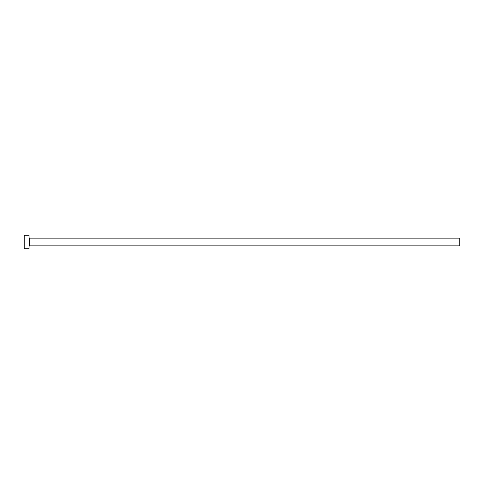 <?xml version="1.0" encoding="UTF-8"?>
<svg xmlns="http://www.w3.org/2000/svg" width="484" height="484" viewBox="0 0 484 484"><rect width="100%" height="100%" fill="white"/><g stroke="black" fill="none" stroke-linecap="round" stroke-linejoin="round"><path stroke-width="0.73" d="M24.2 248.776L24.2 235.224L24.2 242L459.8 242L459.8 245.872L459.8 242L29.524 242L29.524 238.128L29.524 242L24.2 242L24.2 248.776L29.04 248.776L29.04 235.224L29.04 248.776M29.04 246.356L29.524 245.872L29.524 242L29.524 245.872L459.8 245.872M459.8 242L459.8 238.128L459.8 242M459.8 238.128L29.524 238.128L29.04 237.644M24.2 235.224L29.04 235.224"/></g></svg>
